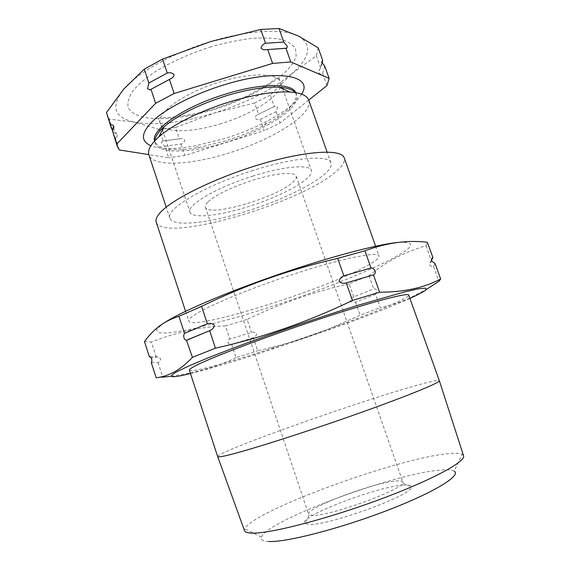 <?xml version="1.0" encoding="UTF-8"?>
<svg xmlns="http://www.w3.org/2000/svg" width="570" height="570" viewBox="0 0 570 570"><rect width="100%" height="100%" fill="white"/><g stroke="black" fill="none" stroke-linecap="round" stroke-linejoin="round"><path stroke-width="0.43" stroke-dasharray="2.85 2.14" d="M164.837 146.241L181.089 144.046C183.169 143.262 184.402 141.923 184.794 140.013C183.618 138.823 182.122 138.396 180.305 138.731L162.443 141.096L161.331 143.12L164.837 146.241L168.684 157.762L148.827 154.62M113.117 133.615L115.183 137.391C116.565 137.52 117.278 136.75 117.335 135.083L112.753 130.908M322.228 63.356L320.618 67.866L318.872 70.915L318.751 73.01C319.948 74.25 321.231 74.392 322.606 73.43L326.945 85.6M260.319 119.379L276.065 111.642L277.64 107.003L274.811 106.227L257.889 114.577C256.151 115.318 255.161 116.529 254.918 118.204C256.4 119.515 258.203 119.907 260.319 119.379L264.216 130.637L184.915 155.432L168.684 157.762M435.138 263.718L433.542 266.461C432.203 266.945 430.913 266.404 429.687 264.822L429.759 262.798L431.469 260.405M375.616 294.27L355.566 302.121C353.464 302.727 351.676 302.364 350.194 301.038C350.522 299.086 351.69 297.69 353.721 296.849L373.728 288.926C374.796 288.527 375.851 289.054 376.913 290.508L375.616 294.27L380.318 307.572C389.752 305.684 399.349 302.627 409.11 298.402L426.617 289.282M253.294 337.718L231.612 344.394C230.244 344.608 228.983 343.952 227.843 342.435C227.872 340.639 228.542 339.52 229.838 339.079L251.527 332.467C253.593 331.875 255.346 332.239 256.785 333.564C256.45 335.509 255.289 336.891 253.294 337.718L257.69 350.771L271.569 347.451C291.135 342.549 310.351 336.336 329.232 328.812L360.162 315.238L380.318 307.572M149.91 356.692L158.04 356.87L160.569 358.744C160.462 360.739 159.614 362.007 158.025 362.541L151.285 362.663M295.232 92.582L296.599 94.877C301.366 107.367 265.421 130.373 226.732 142.158C192.553 153.052 158.759 154.513 155.275 143.255L154.947 140.612M308.748 100.142C313.92 113.936 273.002 139.522 229.532 152.831C191.085 165.122 152.796 167.267 148.905 154.869M295.78 92.668L296.051 93.323C297.483 102.422 286.952 113.01 264.452 125.072C252.767 131.171 240.027 136.387 226.24 140.726L199.186 147.416C174.014 151.677 159.201 149.767 154.755 141.695L154.57 141.011M301.573 94.136C296.094 102.899 284.701 111.87 267.401 121.04C254.313 127.894 240.063 133.736 224.666 138.567L194.384 146.041C175.09 149.397 160.59 149.297 150.893 145.728M252.574 176.166C283.81 166.134 309.973 164.089 311.377 170.516C314.476 178.182 282.941 195.717 249.589 206.212C220.141 215.781 192.012 219.065 189.96 212.083C186.319 205.378 216.564 187.395 252.574 176.166M253.144 170.444C204.815 185.485 164.944 209.454 169.874 218.182C172.774 227.58 210.53 222.956 249.176 210.373C292.83 196.621 334.961 173.444 330.978 163.02C329.218 154.591 294.925 157.049 253.144 170.444M190.48 373.557C211.434 368.334 239.236 360.026 273.899 348.633L328.748 329.859C361.579 318.16 387.878 308.021 407.65 299.435L409.93 298.416M268.691 541.5C262.92 541.215 260.497 539.776 261.416 537.182C266.824 520.78 391.74 474.39 438.836 470.236C446.652 469.424 451.761 469.744 454.169 471.191L462.12 454.269C459.256 452.958 453.392 452.886 444.529 454.055C391.291 460.425 253.344 511.133 244.758 528.682L244.48 530.592M463.51 455.601L462.12 454.269M403.56 485.013C376.578 486.509 295.11 518.059 305.107 523.616L309.56 524.386C329.353 525.476 411.946 495.18 411.333 487.25C411.868 485.305 409.274 484.557 403.56 485.013M313.144 515.423L309.168 514.874L308.612 514.261C305.285 508.283 373.778 482.469 396.157 480.987C400.176 480.631 402.399 480.973 402.826 482.006L402.762 482.833C402.733 489.609 330.7 515.914 313.144 515.423M156.244 222.193C163.17 243.148 296.407 204.844 334.369 172.938C342.057 166.796 345.342 161.766 344.209 157.84M367.173 265.734C375.537 261.153 379.499 257.875 379.064 255.902C378.138 251.356 344.608 257.797 298.438 272.588C252.318 287.323 206.069 306.553 193.365 315.687C189.938 318.11 188.413 319.898 188.805 321.038C192.268 331.312 325.684 289.211 367.173 265.734M164.979 322.392L161.339 324.9L156.565 329.937L158.489 332.645L166.412 333.087C174.32 332.339 184.388 330.629 196.607 327.964L239.614 316.542C294.676 300.283 360.212 275.688 392.965 258.317C414.782 246.639 416.421 241.345 397.896 242.442M353.721 296.849L349.139 283.796L369.047 275.68C376.82 269.218 385.405 263.44 394.796 258.353C404.258 253.337 414.675 249.126 426.039 245.72L427.415 242.371M207.722 202.215C205.756 204.26 204.986 205.934 205.421 207.245C207.608 217.647 275.638 198.089 292.353 182.649C295.431 180.006 296.706 177.84 296.186 176.166C294.847 171.77 278.181 172.739 256.913 178.973C235.674 185.157 214.227 195.403 207.722 202.215M189.375 370.194C192.354 376.1 342.976 326.639 393.286 303.938C403.681 299.321 408.832 296.379 408.74 295.089M217.676 456.591L217.669 456.563C217.79 451.191 367.964 398.181 421.714 383.995C432.68 381.038 438.551 379.934 439.328 380.674L439.349 380.746M158.025 362.541L162.778 377.212L156.166 377.775M144.466 341.558L151.385 342.05L156.116 356.642M433.542 266.461L438.914 281.302M426.039 245.72L431.383 260.49M369.047 275.68L373.728 288.926M355.566 302.121L360.162 315.238M349.139 283.796C313.5 291.861 279.507 303.753 247.152 319.464L251.527 332.467M231.612 344.394L236.023 357.611L257.69 350.771M247.152 319.464L225.449 325.926L229.838 339.079M171.171 376.221C195.881 372.873 217.498 366.667 236.023 357.611M225.449 325.926C201.88 326.589 177.192 331.961 151.385 342.05M318.224 47.894L316.3 55.746L291.619 73.879L270.315 95.169L274.256 106.462M270.315 95.169L254.647 103.02L258.531 114.235M254.647 103.02L214.498 112.967L175.532 127.495L179.343 138.838M175.532 127.495L159.251 129.49L163.077 140.968M159.251 129.49L134.52 122.165L109.205 119.151L113.302 131.649M109.205 119.151L107.053 115.126M316.3 55.746L320.618 67.866M276.065 111.642L280.02 122.985L264.216 130.637M181.089 144.046L184.915 155.432M115.183 137.391L119.301 149.946M322.606 73.43L324.672 65.956M308.733 100.106L280.02 122.985M291.619 73.879C272.225 89.825 246.518 102.857 214.498 112.967C182.35 122.721 155.688 125.785 134.52 122.165C114.014 117.612 110.402 106.611 123.69 89.162C137.598 72.575 173.152 52.682 210.957 41.453C248.777 29.939 284.081 28.393 298.609 36.088C312.659 44.923 310.329 57.52 291.619 73.879M211.221 46.733C189.724 53.587 170.893 62.023 154.712 72.034C145.165 78.596 137.798 84.98 132.603 91.179C128.784 97.107 127.288 102.365 128.122 106.946C133.644 122.286 173.914 122.023 214.327 109.44C254.776 97.021 292.481 73.402 296.165 55.611L295.474 48.721C292.944 44.709 288.171 41.624 281.16 39.458C272.909 37.926 262.877 37.599 251.071 38.468C238.474 40.057 225.193 42.814 211.221 46.733M221.352 123.54C192.126 132.803 163.405 133.416 160.32 123.341C155.624 113.416 184.466 92.504 220.205 81.859C251.163 72.219 278.01 73.024 280.404 82.223C284.736 93.395 254.498 113.537 221.352 123.54M162.443 141.096L180.305 138.731M113.793 127.644L114.242 130.174L116.879 134.235M318.879 70.915C320.825 67.509 321.694 64.453 321.501 61.76M257.889 114.577L274.811 106.227M155.275 143.255L154.755 141.695M199.186 147.416L194.384 146.041M162.101 128.67L159.023 119.828C158.054 118.125 159.7 117.384 163.96 117.598C165.421 118.004 192.646 116.024 215.047 108.478C226.497 104.809 237.305 100.569 247.473 95.746C261.267 88.507 269.881 83.405 273.294 80.441C279.706 75.767 277.911 77.42 279.272 78.653L282.264 87.531M282.692 88.756L311.377 170.516M169.874 218.182L166.212 207.124M309.168 514.874L305.107 523.616M375.63 246.226L379.064 255.902M205.421 207.245L308.612 514.261M296.186 176.166L402.826 482.006M185.592 311.284L188.805 321.038M402.762 482.833L411.333 487.25M261.416 537.182L244.758 528.682M328.748 329.859L329.232 328.819M273.899 348.633L271.569 347.458M158.04 356.87L151.185 357.768M429.759 262.798L431.932 261.423M330.978 163.02L327.102 152.04M162.514 129.903L189.96 212.083M264.452 125.072L267.401 121.04M296.599 94.877L296.051 93.323"/><path stroke-width="0.85" d="M112.753 130.908L111.207 127.794L110.68 125.322C111.642 124.424 112.632 124.659 113.665 126.034L112.603 131.186L116.807 144.018L155.653 103.284L174.163 93.487L272.603 63.413L290.778 61.931L329.111 78.382L326.945 85.6L308.733 100.106M169.433 79.451L149.967 89.868L147.559 88.806L148.877 83.013L167.274 73.038C169.953 72.39 172.211 72.882 174.049 74.513C173.864 76.33 172.852 77.684 171.014 78.575L169.433 79.451L174.163 93.487M285.969 48.293L265.599 49.74C263.718 49.946 262.207 49.405 261.06 48.108C261.53 45.792 263.019 44.175 265.535 43.256L283.767 42.066L287.301 46.305L286.888 48.179L285.969 48.293L290.778 61.931M329.111 78.382L324.672 65.956L321.623 62.173L322.641 60.27L322.228 63.356M186.789 340.226L209.938 330.564C212.453 329.467 213.914 327.672 214.313 325.171C212.418 323.404 210.088 322.919 207.33 323.71L184.53 333.343C183.782 334.027 183.583 335.545 183.939 337.896C184.851 339.649 185.706 340.425 186.49 340.226L192.418 357.362C186.404 363.731 180.376 368.576 174.335 371.918C168.278 375.131 162.222 377.084 156.166 377.775L151.285 362.663C151.869 362.135 151.99 360.839 151.649 358.758L151.185 357.768L149.319 356.592L149.91 356.692M346.304 282.905L373.656 274.818C374.889 274.377 375.416 273.08 375.231 270.928C373.877 268.883 372.474 267.907 371.02 267.986L343.831 275.852C341.124 276.97 339.549 278.844 339.107 281.459C341.06 283.226 343.432 283.71 346.246 282.912L352.452 300.461C308.049 321.851 262.378 337.754 215.439 348.177L192.418 357.362M149.319 356.592L144.466 341.558C148.777 335.58 153.758 330.422 159.408 326.083C165.115 321.836 171.62 318.58 178.937 316.307L201.573 306.361C244.637 285.321 290.016 269.332 337.718 258.395L364.943 250.807C386.489 242.756 407.293 239.913 427.372 242.264L432.879 257.483C431.825 257.804 431.405 258.965 431.618 260.974L435.102 263.632L440.639 278.93C424.486 287.736 404.137 292.161 379.591 292.203L352.452 300.461M154.947 140.612C155.19 136.672 158.268 132.041 164.189 126.718C178.111 114.905 198.809 104.581 226.29 95.739C247.736 89.319 265.449 86.498 279.414 87.267C287.358 87.844 292.631 89.618 295.232 92.582M166.212 207.124L148.905 154.869C147.374 150.195 150.679 144.21 158.802 136.921C172.24 124.937 200.433 110.787 229.589 101.873C254.113 94.527 274.22 91.243 289.923 92.026C300.817 92.81 307.095 95.518 308.748 100.142L327.102 152.04M154.57 141.011C150.594 129.867 184.381 106.462 225.713 94.057C261.388 82.914 292.189 83.07 295.78 92.668M150.893 145.728C139.878 140.861 141.103 132.076 154.555 119.387C168.414 107.238 195.503 93.573 223.761 84.916C276.813 68.314 314.312 75.425 301.573 94.136M409.93 298.416C418.138 294.64 423.588 291.719 426.282 289.66L425.726 288.099L418.501 288.805L404.401 291.961L357.383 305.463C318.252 317.647 270.33 334.098 232.717 348.27L207.758 357.996L188.812 365.983L176.636 371.839C166.511 377.696 171.128 378.266 190.48 373.557M426.617 289.282L438.914 281.302L440.667 278.994M454.169 471.191C461.743 475.366 434.376 492.402 386.745 510.627C339.207 528.882 285.677 542.519 268.691 541.5M217.69 456.634L244.48 530.592C244.929 532.159 247.458 533 252.083 533.107C269.639 533.769 325.905 519.384 378.957 499.755C432.081 480.147 466.616 461.237 463.51 455.601L439.349 380.746M375.63 246.226L344.209 157.84C341.672 148.813 306.909 150.487 261.039 164.124C215.204 177.676 170.644 199.828 159.579 213.351C156.579 216.913 155.468 219.856 156.244 222.193L185.592 311.284M397.896 242.442C377.554 244.345 329.218 257.041 278.039 274.619C226.86 292.189 181.524 311.64 164.979 322.392M431.469 260.405L432.915 257.576L427.372 242.264M408.74 295.089C408.605 292.218 370.728 302.107 316.984 319.898C263.297 337.654 209.34 358.259 194.74 366.168C190.929 368.192 189.147 369.538 189.375 370.194L217.676 456.591C217.826 457.111 220.013 456.926 224.245 456.043C240.526 452.708 296.272 435.28 350.258 416.307C404.301 397.333 440.867 382.434 439.342 380.703L408.74 295.089M178.937 316.307L184.53 333.343M209.653 330.721L215.439 348.177M201.573 306.361L207.33 323.71M337.718 258.395L343.831 275.852M373.478 274.925L379.591 292.203M364.943 250.807L371.02 267.986M435.102 263.632L440.639 278.93M162.778 377.212L171.171 376.221M111.207 127.794L106.49 112.554L110.68 125.322M106.49 112.554L123.69 89.162L144.253 69.177L148.877 83.013M144.253 69.177L162.564 59.073L167.274 73.038M162.564 59.073L210.957 41.453L260.704 29.49L265.535 43.256M260.704 29.49L278.979 28.5L283.767 42.066M278.979 28.5L298.609 36.088L318.224 47.894L322.641 60.27M148.827 154.62L119.301 149.946L117.285 146.347L116.807 144.018M112.603 131.186L117.285 146.347M151 89.369L155.653 103.284M267.75 49.576L272.603 63.413M186.49 340.226L209.938 330.557M346.246 282.912L373.656 274.818M164.189 126.718L158.802 136.921M282.264 87.531L282.692 88.756M162.101 128.67L162.514 129.903M279.414 87.267L289.923 92.026M286.888 48.179L265.599 49.733M171.014 78.575L149.96 89.868M113.8 126.711L113.793 127.644"/></g></svg>
